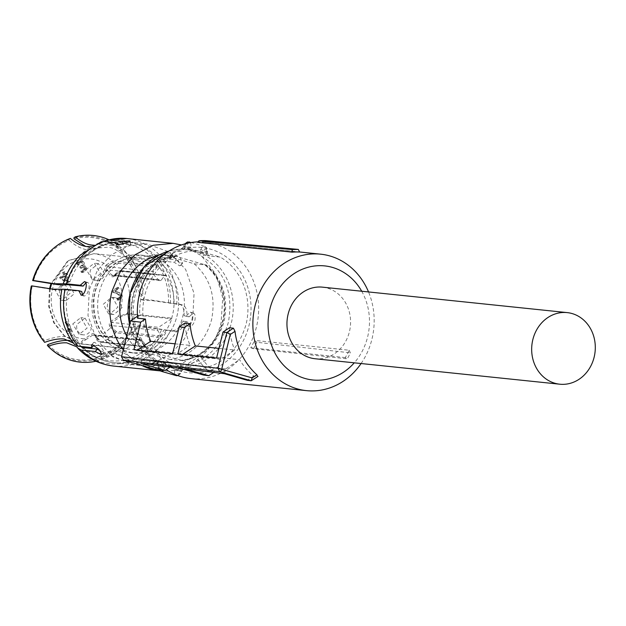 <?xml version="1.0" encoding="UTF-8"?>
<svg xmlns="http://www.w3.org/2000/svg" width="626" height="626" viewBox="0 0 626 626"><rect width="100%" height="100%" fill="white"/><g stroke="black" fill="none" stroke-linecap="round" stroke-linejoin="round"><path stroke-width="0.47" stroke-dasharray="3.13 2.35" d="M322.492 287.154A35.987 31.777 -84.1 0 1 327.39 288.109A35.987 31.777 -84.1 0 1 349.981 329.033A35.987 31.777 -84.1 0 1 315.05 358.745M349.097 350.231L350.419 352.853A71.168 62.843 -84.1 0 1 347.242 358.839L345.286 357.579A68.602 60.573 -84.1 0 0 349.097 350.231L254.579 340.395L256.816 342.281L350.419 352.853M190.891 378.613A68.602 60.573 95.9 0 0 257.489 321.983A68.602 60.573 95.9 0 0 214.428 243.976A68.602 60.573 95.9 0 0 205.085 242.152A68.602 60.573 95.9 0 0 198.043 241.886M361.085 363.534A68.602 60.573 95.9 0 0 368.534 291.943M345.286 357.579L250.768 347.743A68.602 60.573 95.9 0 0 254.579 340.395M250.768 347.743L253.42 348.721L347.242 358.839M253.42 348.721A70.3 62.068 95.9 0 0 256.816 342.281M175.061 343.83L190.085 345.388A68.602 60.573 95.9 0 1 184.826 323.126M218.951 348.392L234.727 350.036L220.79 359.261L181.407 355.161L182.291 354.574M229.468 327.766A68.602 60.573 95.9 0 0 234.727 350.036M258.014 376.398L251.175 380.78M169.349 366.953A68.602 60.573 95.9 0 1 155.569 350.943L194.952 355.044A68.602 60.573 95.9 0 0 209.147 371.39L214.397 371.938A68.602 60.573 95.9 0 1 200.203 355.591L239.586 359.684A68.602 60.573 95.9 0 0 253.78 376.03L257.724 376.445M154.724 369.207L164.059 363.025L161.884 366.476L169.763 367.29M161.884 366.476A68.602 60.573 95.9 0 0 166.211 369.645M205.594 240.619L205.109 242.215L299.627 252.051M205.109 242.215A68.602 60.573 95.9 0 0 197.652 242.332M164.059 363.025A62.976 55.604 95.9 0 0 180.28 371.077A62.976 55.604 95.9 0 0 248.968 325.59A62.976 55.604 95.9 0 0 210.453 249.14A62.976 55.604 95.9 0 0 139.739 314.761L137.438 316.279M361.711 291.231A57.357 50.643 -84.1 0 1 354.269 362.822M137.571 318.211L139.739 314.761M133.886 349.684L136.773 350.521L137.477 350.051M136.773 350.521L176.156 354.613L190.085 345.388M172.643 353.604L176.156 354.613M177.807 354.12L181.407 355.161M216.565 358.041L220.79 359.261M253.78 376.03L247.317 380.318M224.468 373.714L225.657 368.91L239.586 359.684M200.203 355.591L186.266 364.817L185.257 368.91M225.657 368.91L186.266 364.817M213.709 372.4L214.397 371.938M203.591 375.068L209.147 371.39M194.952 355.044L181.016 364.269L180.03 368.268M155.569 350.943L141.632 360.169L181.016 364.269M141.632 360.169L140.819 363.456M192.706 319.385L194.052 293.398L185.648 269.446L169.051 251.926L147.298 244.054L128.455 245.869L111.154 254.923L97.554 270.103L89.322 289.525L87.984 315.512L96.381 339.464L112.985 356.984L134.731 364.856L153.581 363.041L170.875 353.987L184.474 338.807L192.706 319.385M152.767 256.965A49.063 43.319 -84.1 0 1 183.567 312.75A49.063 43.319 -84.1 0 1 135.936 353.252A49.063 43.319 -84.1 0 1 129.261 351.953A49.063 43.319 -84.1 0 1 98.462 296.161A49.063 43.319 -84.1 0 1 146.093 255.658A49.063 43.319 -84.1 0 1 152.767 256.965M70.355 238.412L69.071 239.414L69.283 240.361A61.481 54.282 95.9 0 0 33.483 280.816M69.283 240.361C75.23 245.58 80.95 248.686 86.443 249.672L95.731 248.905L102.304 244.962L104.386 244.719L118.431 246.182L118.095 244.711M101.169 241.832L94.636 245.713L91.38 246.55M69.071 239.414A62.467 55.151 95.9 0 0 52.248 249.438M139.355 293.281L135.928 275.417L125.709 256.652L126.327 255.948A62.467 55.151 -84.1 0 1 140.24 293.539L139.355 293.281L140.834 299.478L149.129 299.737L173.676 303.477A60.73 53.617 95.9 0 0 160.17 260.831L174.208 262.294L179.599 265.784L180.57 265.502L177.886 259.986L170.921 255.987L170.037 256.19L170.734 258.374L172.878 255.956L159.035 254.516L136.069 257.842L127.078 253.984L125.177 251.331L122.234 252.74L124.59 256.253L133.933 260.26L156.696 256.91A60.73 53.617 95.9 0 0 126.311 241.871A60.73 53.617 95.9 0 0 109.206 243.193L107.547 243.311L98.822 247.927L92.664 248.342L85.543 246.394M122.234 252.74A61.481 54.282 95.9 0 0 74.103 238.835M93.759 245.196L97.891 244.68L104.08 241.519M125.177 251.331A63.672 56.223 95.9 0 0 108.603 239.625M122.86 252.035A62.467 55.151 95.9 0 0 73.891 237.888M140.24 293.539L142.939 296.02A63.672 56.223 95.9 0 0 136.687 268.225A63.672 56.223 95.9 0 0 128.651 255.244L126.327 255.948M160.17 260.831L137.399 264.18L127.321 259.344L125.709 256.652M83.36 347.633A60.73 53.617 95.9 0 0 113.744 362.673A60.73 53.617 95.9 0 0 130.85 361.351L144.888 362.814L143.401 363.667L144.215 363.941L152.134 363.174L157.103 360.553L156.257 360.122L149.708 361.288L150.443 364.535L136.601 363.096L115.779 354.081L109.151 355.059L102.922 359.183A63.672 56.223 95.9 0 0 129.324 339.018A63.672 56.223 95.9 0 0 134.144 331.553L137.329 327.046L146.586 327.382L175.515 331.569C179.185 331.561 182.565 328.36 185.656 321.967L182.784 321.13L185.03 321.365L186.736 325.676C188.942 325.52 190.719 323.399 192.049 319.315C192.761 315.128 192.112 312.71 190.108 312.069L186.376 315.927L189.255 316.756L187.01 316.521C187.221 309.674 185.586 305.801 182.111 304.901L152.095 300.597L143.933 300.37L142.939 296.02M128.651 255.244L129.879 257.137L139.535 261.762L162.502 258.436L176.344 259.876L174.208 262.294M140.834 299.478L143.933 300.37M134.144 331.553L130.529 332.782L129.637 332.531L134.23 326.154L137.329 327.046M108.055 351.867C111.929 350.349 120.294 346.929 129.707 332.422L129.637 332.531A61.481 54.282 95.9 0 1 100.896 356.914L108.055 351.867L115.935 350.904C120.896 351.452 126.084 353.8 131.515 357.947L135.67 359.825L149.708 361.288M135.67 359.825A60.73 53.617 95.9 0 0 167.072 330.152L142.525 326.412L134.23 326.154M130.529 332.782A62.467 55.151 95.9 0 1 101.107 357.861L102.922 359.183M101.107 357.861L100.896 356.914M130.85 361.351L126.695 359.473C121.256 355.31 116.06 352.962 111.123 352.43L104.965 352.845L96.075 358.44L96.294 359.387A62.467 55.151 95.9 0 1 47.318 345.247M47.944 344.543A61.481 54.282 95.9 0 0 96.075 358.44M69.901 340.513L79.197 344.511L80.754 346.444M95.95 361.233A63.672 56.223 95.9 0 0 98.11 360.709L105.896 356.092L111.858 355.678L131.789 364.614L145.631 366.061L144.888 362.814M98.11 360.709L96.294 359.387M31.3 286.019L55.816 289.995C60.738 290.503 63.868 290.527 65.214 290.065L67.718 290.081A60.73 53.617 95.9 0 0 79.885 343.713L76.466 341.428L66.387 336.592C60.495 336.005 53.187 337.351 44.469 340.622L43.851 341.326A62.467 55.151 95.9 0 1 42.826 340.02M32.137 286.262A61.481 54.282 95.9 0 0 44.469 340.622M65.214 290.065A59.188 52.263 95.9 0 0 73.899 337.891L77.045 342.219A59.188 52.263 95.9 0 1 73.899 337.891L76.466 341.428M73.492 343.142L74.416 344.316M44.634 342.352L43.851 341.326M85.934 282.811L87.413 282.412C89.197 282.991 89.612 285.339 88.665 289.462C87.562 293.61 86.02 295.801 84.048 296.02L82.475 294.791M67.718 290.081L81.756 291.544M79.885 343.713L93.931 345.176L93.587 342.586L94.549 342.305L101.013 346.867L104.112 351.906L100.536 351.147M167.072 330.152L172.565 330.724C176.282 330.685 179.693 327.484 182.784 321.13M189.255 316.756L193.262 312.961L190.108 312.069M173.676 303.477L179.169 304.048C182.651 304.94 184.31 308.821 184.13 315.692L186.376 315.927M179.169 304.048L182.643 305.003L179.169 304.048M156.696 256.91L170.734 258.374M109.206 243.193L117.954 244.109M120.442 244.367L130.756 244.43L130.02 241.166M129.942 244.156C134.457 244.046 121.647 248.099 117.899 247.966L117.046 247.536L118.431 246.182M123.04 243.741L123.244 244.656M172.878 255.956L172.189 253.765L173.073 253.561L180.022 257.576L182.714 263.077L181.751 263.358L176.344 259.876M187.01 316.521L184.13 315.692M192.996 312.906C194.999 313.548 195.641 315.958 194.921 320.144C193.598 324.229 191.83 326.349 189.631 326.514L187.91 322.194L185.03 321.365M185.656 321.967L187.91 322.194M150.443 364.535L157.001 363.393L157.846 363.816L152.877 366.413L144.95 367.204L144.136 366.93L145.631 366.061M160.209 370.897A64.102 56.598 95.9 0 0 221.048 322.867L222.762 297.812L215.837 274.188L201.337 255.619L181.485 244.946M123.267 349.777A64.102 56.598 95.9 0 0 141.961 365.521M174.075 255.838L204.287 264.563A52.294 46.175 95.9 0 1 222.551 321.161A52.294 46.175 95.9 0 1 180.578 360.365L170.444 359.574C191.157 355.826 204.835 342.665 211.478 320.097C216.142 296.967 210.367 278.187 194.154 263.773L162.525 254.633L174.075 255.838A52.858 46.668 95.9 0 0 133.048 295.315A52.858 46.668 95.9 0 0 150.365 351.64L138.815 350.443A52.858 46.668 95.9 0 1 126.687 335.943M162.525 254.633A52.858 46.668 95.9 0 0 158.347 255.369M194.154 263.773L205.711 264.97A52.858 46.668 95.9 0 1 223.028 321.302A52.858 46.668 95.9 0 1 182.002 360.779M204.287 264.563L205.711 264.97M170.444 359.574L138.815 350.443M175.491 256.245A52.294 46.175 95.9 0 0 133.526 295.449A52.294 46.175 95.9 0 0 151.782 352.055L150.365 351.64M169.184 250.94L180.734 249.203A2.246 1.049 -91.5 0 1 180.797 249.203A3.373 2.981 95.9 0 0 183.473 247.27L183.543 246.441L184.756 246.605L184.201 248.115L183.191 247.317L184.92 243.874M187.816 247.098A2.246 0.634 7.3 0 1 190.883 247.239L190.5 248.772L187.675 247.708L187.816 247.098A4.499 2.089 106.1 0 0 186.603 243.561A4.499 2.089 106.1 0 0 183.739 246.667L187.816 247.098M202.988 252.458L199.96 252.669L200.75 249.492A2.246 0.798 -152.4 0 1 203.333 251.175L202.988 252.458A3.373 2.981 95.9 0 0 204.592 255.017L208.794 255.455A3.373 2.981 -84.1 0 1 207.19 252.896L206.267 253.327L206.29 250.064A2.246 1.095 -0.8 0 1 207.362 250.963M207.362 250.979A2.246 1.095 -0.8 0 1 207.026 251.566L203.333 251.175A4.499 2.089 106.1 0 1 205.743 249.093A4.499 2.089 106.1 0 1 207.026 251.566L207.449 252.982L207.362 250.979C207.409 248.6 206.494 247.082 204.624 246.409A6.745 3.13 106.1 0 1 206.29 250.064M151.782 352.055L182.158 360.529C203.301 357.344 217.292 344.269 224.124 321.326C228.803 297.757 222.715 278.891 205.868 264.728M177.072 256.41A52.294 46.175 95.9 0 0 135.099 295.613A52.294 46.175 95.9 0 0 153.362 352.219M180.578 360.365L182.158 360.529M177.706 370.506A2.246 0.634 7.3 0 1 174.646 370.357L175.022 368.824L177.854 369.888L177.706 370.506A4.499 2.089 -73.9 0 0 178.926 374.035A4.499 2.089 -73.9 0 0 181.79 370.928L180.765 370.999L181.329 369.481L182.056 370.326L181.79 370.928L177.706 370.506M158.981 369.716L158.167 366.617A2.246 1.095 -0.8 0 1 158.495 366.038A4.499 2.089 -73.9 0 0 159.779 368.511A4.499 2.089 -73.9 0 0 162.189 366.421L162.533 365.138L165.561 364.927L164.771 368.104A2.246 0.798 -152.4 0 1 162.189 366.421L158.495 366.038L158.339 364.7L156.555 362.086A2.246 0.994 118.7 0 1 156.586 360.005C134.113 345.411 125.552 323.54 130.912 294.408A57.216 50.518 95.9 0 1 179.74 251.339A5.626 4.961 95.9 0 0 184.201 248.115L199.96 252.669A5.626 4.961 95.9 0 0 202.636 256.934C225.11 271.535 233.67 293.398 228.31 322.539C220.274 348.964 203.998 363.323 179.482 365.6A5.626 4.961 95.9 0 0 175.022 368.824L159.262 364.269A5.626 4.961 95.9 0 0 156.586 360.005M129.598 324.205A59.462 52.506 95.9 0 0 156.727 362.141A3.373 2.981 95.9 0 1 158.339 364.7L159.262 364.269L159.231 367.532A2.246 1.095 -0.8 0 1 158.167 366.633M189.741 250.04L206.65 254.923L206.267 253.327L190.5 248.772L189.741 250.04L184.999 249.641A3.373 2.981 95.9 0 0 187.675 247.708M188.661 249.751L198.223 250.744L220.313 257.122L209.812 256.034L206.65 254.923M209.874 256.018L208.974 255.51A2.246 0.994 118.7 0 0 208.794 255.455A59.462 52.506 -84.1 0 1 209.812 256.034L209.186 255.76A2.246 0.994 118.7 0 0 208.974 255.51L207.449 252.982M177.98 375.623L180.804 373.448L182.056 370.326A3.373 2.981 95.9 0 1 184.725 368.393L192.511 369.481L170.413 363.096L159.912 362L182.948 368.479M198.223 250.744A59.462 52.506 95.9 0 0 144.755 295.495A59.462 52.506 95.9 0 0 170.413 363.096M192.511 369.481C219.241 368.354 237.066 353.44 245.979 324.73A59.462 52.506 95.9 0 0 220.313 257.122M182.338 370.279L184.725 368.393L180.531 367.955A2.246 1.049 88.5 0 1 179.482 365.6M123.486 351.35A49.063 43.319 95.9 0 0 130.161 352.649A49.063 43.319 95.9 0 0 177.792 312.155A49.063 43.319 95.9 0 0 146.993 256.363A49.063 43.319 95.9 0 0 140.318 255.056A49.063 43.319 95.9 0 0 92.687 295.558A49.063 43.319 95.9 0 0 123.486 351.35A49.063 43.319 95.9 0 0 177.001 315.919A49.063 43.319 95.9 0 0 146.993 256.363A49.063 43.319 95.9 0 0 93.477 291.794A49.063 43.319 95.9 0 0 123.486 351.35M157.001 265.549L156.711 265.557A45.682 40.338 95.9 0 0 144.606 259.461A45.682 40.338 95.9 0 0 138.393 258.248A45.682 40.338 95.9 0 0 94.033 295.965A45.682 40.338 95.9 0 0 122.719 347.923A45.682 40.338 95.9 0 0 125.599 348.627L125.795 348.682A45.737 40.377 95.9 0 0 146.187 346.874L145.905 346.812A45.682 40.338 95.9 0 0 160.131 337.391L160.412 337.461A45.737 40.377 95.9 0 0 171.97 318.11L171.641 318.141A45.682 40.338 95.9 0 0 166.203 275.714L166.5 275.714A45.737 40.377 95.9 0 0 157.001 265.549L157.134 267.255L153.589 271.481L106.85 266.621L112.477 262.638A1.127 0.994 95.9 0 0 112.336 260.94L106.326 264.954A40.064 35.377 95.9 0 0 96.263 260.017A40.064 35.377 95.9 0 0 52.561 288.954A40.064 35.377 95.9 0 0 77.068 337.586A40.064 35.377 95.9 0 0 84.588 338.799C81.333 341.42 80.214 343.158 81.231 344.01L93.806 345.317M94.072 345.341L125.795 348.682L140.67 339.652L142.172 340.74L145.013 346.381L146.187 346.874L144.731 346.327L145.334 346.835M166.5 275.706L164.974 275.643L165.64 275.284M164.693 275.643L120.317 271.027L114.691 275.002L161.43 279.869L164.693 275.643L165.671 275.315L121.835 271.097A1.127 0.994 95.9 0 0 121.154 270.675M161.43 279.869A2.246 1.988 -84.1 0 1 158.613 279.994L111.874 275.127L106.889 269.79L153.628 274.657L158.613 279.994M153.628 274.657A2.246 1.988 -84.1 0 1 153.589 271.481M111.882 327.195L110.489 327.719L115.755 332.774L160.131 337.391L160.342 335.982L115.974 331.365L111.882 327.195L111.045 325.543L157.783 330.403A2.246 1.988 -84.1 0 1 158.542 327.328L111.811 322.46L118.932 317.75L126.82 314.135A1.127 0.994 95.9 0 0 127.274 313.524L171.641 318.141L171.195 318.751L171.97 318.11M160.412 337.461L160.624 336.045L157.783 330.403M171.501 318.751L158.542 327.328M115.591 274.869L121.835 271.097A45.682 40.338 95.9 0 1 127.274 313.524L117.923 316.725A40.064 35.377 95.9 0 0 115.591 274.869L115.254 274.204L114.542 275.041L114.879 275.714L115.591 274.869M115.974 331.365A1.127 0.994 95.9 0 1 115.755 332.774A45.682 40.338 95.9 0 1 101.529 342.195L96.607 336.905A40.064 35.377 95.9 0 0 110.489 327.719L109.652 326.06A3.373 2.981 95.9 0 1 110.794 321.443L117.923 316.725L118.932 317.75M142.172 340.74L95.434 335.88L96.271 337.539L100.356 341.71L144.731 346.327M126.507 348.541L81.912 343.87C81.317 343.095 82.546 341.741 85.606 339.816L84.588 338.799L91.717 334.081A3.373 2.981 95.9 0 1 95.778 335.254L96.607 336.905L96.271 337.539L96.607 336.905M49.517 288.766L48.617 306.231L53.679 322.672L64.008 335.661L78.133 343.259L81.231 344.01A1.127 0.994 95.9 0 0 81.912 343.87M65.073 322.202L69.142 330.262L67.17 329.871L66.974 331.232L70.073 331.764L71.184 331.029L66.317 321.381L65.073 322.202L66.129 322.312L67.365 321.49L72.233 331.138L71.129 331.874L68.023 331.342L68.218 329.98L70.19 330.371L66.129 322.312M79.76 266.966L80.331 268.1L83.375 267.177L84.189 268.593L81.889 270.995L80.84 271.191L81.388 272.474L84.784 270.589L85.66 268.272L84.729 266.222L82.311 265.956L83.328 264.25L83.047 262.278L81.122 260.799L79.565 261.089L76.45 263.491L77.17 264.735L79.572 262.544L81.161 262.552L81.748 263.194L81.826 265.088L79.76 266.966L80.809 267.075L82.335 265.948L81.286 265.839M80.331 268.1L81.38 268.21L83.649 267.145L82.601 267.036L84.424 267.286L85.238 268.703L84.189 268.593M81.388 272.474L83.61 272.208L86.505 269.618L86.709 268.382L85.785 266.332L82.327 265.987L83.36 266.066L84.377 264.36L83.328 264.25M77.17 264.735L78.219 264.837L81.45 262.482L80.402 262.372L82.796 263.303L82.875 265.197L81.826 265.088M64.752 283.727L70.049 293.312L61.864 300.277L60.714 300.057L55.417 290.464L63.602 283.5L64.752 283.727M100.583 273.656L92.531 279.971L86.224 269.509L94.268 263.194L100.583 273.656M108.572 313.876L103.282 304.291L111.467 297.327L112.617 297.546L117.915 307.139L109.722 314.103L108.572 313.876M72.749 323.947L80.801 317.632L87.108 328.094L79.056 334.409L72.749 323.947M62.522 272.6L63.625 274.798L59.587 277.467L60.159 278.601L66.849 282.608L68.625 281.426L65.44 275.104L66.536 274.384L65.965 273.249L64.869 273.969L63.766 271.778L62.522 272.6L63.57 272.709L64.814 271.887L65.918 274.078L67.013 273.359L67.585 274.493L66.489 275.213L69.674 281.536L67.898 282.717L61.207 278.711L60.636 277.576L64.681 274.908L63.57 272.709M112.023 290.933L112.766 292.412L116.319 293.25L119.848 296.098L119.378 297.491L116.475 298.727L116.952 300.003L120.528 298.164L121.327 295.785L118.846 292.639L113.916 291.184L118.087 288.43L117.508 287.295L112.023 290.933L113.071 291.035L118.564 287.404L119.136 288.539L114.973 291.293L113.916 291.184M107.562 265.768L106.326 264.954L105.614 265.8A3.373 2.981 95.9 0 0 105.669 270.565L110.661 275.902A3.373 2.981 95.9 0 0 114.879 275.714M115.403 274.157L115.254 274.196C118.173 271.434 120.137 270.26 121.147 270.667A1.127 0.994 95.9 0 0 120.317 271.027M66.317 321.381L67.365 321.49M71.184 331.029L72.233 331.138M70.073 331.764L71.129 331.874M66.974 331.232L68.023 331.342M67.17 329.871L68.218 329.98M69.142 330.262L70.19 330.371M82.875 265.197L82.335 265.948M81.45 262.482L82.209 262.662L81.45 262.482M76.45 263.491L77.499 263.601L78.219 264.837M84.377 264.36L84.095 262.388L82.194 260.909L80.621 261.199L77.499 263.601M83.117 261.222L82.069 261.112M85.042 265.948L84.22 265.886L85.042 265.948M85.785 266.332L84.729 266.222M86.709 268.382L85.66 268.272M80.84 271.191L81.889 271.301L82.436 272.584M85.238 268.703L82.945 271.105L81.889 271.301M83.649 267.145L84.424 267.286L83.649 267.145M81.38 268.21L80.809 267.075M66.059 300.715L64.916 300.496A8.435 7.449 -84.1 0 1 59.619 290.902A8.435 7.449 -84.1 0 1 67.804 283.938A8.435 7.449 -84.1 0 1 68.954 284.165L74.251 293.75L66.059 300.715L61.864 300.277M96.733 280.409A8.435 7.449 -84.1 0 0 104.785 274.094L98.478 263.632L90.426 269.947A8.435 7.449 -84.1 0 0 96.733 280.409L92.531 279.971M115.669 297.765A8.435 7.449 -84.1 0 0 107.484 304.721A8.435 7.449 -84.1 0 0 112.774 314.315L113.924 314.542L122.109 307.577L116.819 297.984A8.435 7.449 -84.1 0 0 115.669 297.765L111.467 297.327M85.003 318.071L91.31 328.533A8.435 7.449 -84.1 0 1 83.258 334.847A8.435 7.449 -84.1 0 1 76.951 324.385L85.003 318.071L80.801 317.632M63.766 271.778L64.814 271.887M64.869 273.969L65.918 274.078M65.965 273.249L67.013 273.359M66.536 274.384L67.585 274.493M65.44 275.104L66.489 275.213M68.625 281.426L69.674 281.536M66.849 282.608L67.898 282.717M60.159 278.601L61.207 278.711M59.587 277.467L60.636 277.576M63.625 274.798L64.681 274.908M117.508 287.295L118.564 287.404M118.087 288.43L119.136 288.539M116.952 300.003L119.323 299.784L121.577 298.266L122.375 295.895L119.895 292.749L114.973 291.293M119.895 292.749L118.846 292.639M122.375 295.895L121.327 295.785M116.475 298.727L117.524 298.837L118.001 300.112M112.766 292.412L117.367 293.359L120.904 296.208L120.427 297.6L119.378 297.491M120.427 297.6L117.524 298.837M113.815 292.514L113.071 291.035M67.866 281.223L65.253 276.043L62.514 277.85L67.866 281.223L66.786 281.129L67.835 281.238M66.786 281.129L61.465 277.741L62.514 277.85M61.465 277.741L64.196 275.933L65.253 276.043M64.196 275.933L66.81 281.113M100.903 245.807A59.188 52.263 95.9 0 0 82.225 257.92A59.188 52.263 95.9 0 0 66.559 284.619M104.386 244.719A60.73 53.617 95.9 0 0 69.063 284.642M99.534 242.818A62.217 54.931 95.9 0 0 80.292 255.087L94.636 245.721M151.907 257.615A59.188 52.263 95.9 0 0 105.724 244.281M153.112 255.369A62.217 54.931 95.9 0 0 104.354 241.292M168.511 302.687A59.188 52.263 95.9 0 0 155.373 261.535M170.444 303.383A62.217 54.931 95.9 0 0 156.586 259.289M131.515 357.947A59.188 52.263 95.9 0 0 161.907 329.362M131.468 360.787A62.217 54.931 95.9 0 0 163.848 330.051M81.357 346.976A59.188 52.263 95.9 0 0 126.695 359.473M77.89 348.228A62.217 54.931 95.9 0 0 126.648 362.313M159.035 254.516A64.102 56.598 95.9 0 0 126.859 238.537M176.814 304.346A64.102 56.598 95.9 0 0 162.502 258.436M175.515 331.569L172.565 330.724M136.601 363.096A64.102 56.598 95.9 0 0 170.217 331.021M113.596 366.053A64.102 56.598 95.9 0 0 131.789 364.614M190.226 242.677A6.745 3.13 106.1 0 1 190.883 247.239M184.756 246.605A6.745 3.13 106.1 0 1 189.052 241.933M200.75 249.492A6.745 3.13 106.1 0 1 204.366 246.362A6.745 3.13 106.1 0 1 204.624 246.409L191.157 242.52M183.191 247.325L180.734 249.203A2.246 1.049 -91.5 0 0 179.74 251.339M177.854 369.888A3.373 2.981 95.9 0 1 180.531 367.955A59.462 52.506 95.9 0 0 231.276 323.196A59.462 52.506 95.9 0 0 204.592 255.017A2.246 0.994 -61.3 0 0 202.636 256.934M177.51 375.451A6.745 3.13 -73.9 0 0 180.765 370.999M174.646 370.357A6.745 3.13 -73.9 0 0 176.219 375.608M159.231 367.532A6.745 3.13 -73.9 0 0 160.898 371.187M163.269 370.232A6.745 3.13 -73.9 0 0 164.771 368.104M162.533 365.138A3.373 2.981 95.9 0 0 160.929 362.579L156.727 362.141A2.246 0.994 118.7 0 1 156.555 362.086L139.363 346.773L129.465 324.714M184.999 249.641L180.797 249.203A59.462 52.506 95.9 0 0 169.09 251.003M165.17 363.33A5.626 4.961 -84.1 0 1 165.561 364.927L181.329 369.481A5.626 4.961 95.9 0 1 182.08 368.213M159.912 362A59.462 52.506 -84.1 0 0 160.929 362.579A2.246 0.994 -61.3 0 0 161.547 362.384M112.477 262.638L156.852 267.255L156.711 265.557L112.336 260.94A45.682 40.338 95.9 0 0 100.238 254.845L94.017 253.632L68.383 260.651L51.559 283.86M50.166 288.844L49.258 306.388L54.274 322.852L64.478 335.794L78.344 343.306L81.231 344.01M101.529 342.195L145.905 346.812M159.771 280.581L113.032 275.714L114.691 275.002A2.246 1.988 -84.1 0 1 111.874 275.127A1.127 0.423 -43.1 0 0 110.661 275.902M105.669 270.565A1.127 0.423 -43.1 0 1 106.889 269.79L106.365 267.592L106.85 266.621L105.614 265.8M126.82 314.135L171.195 318.751M109.652 326.06L111.045 325.543L110.865 323.838L111.811 322.46L110.794 321.443M100.958 342.219L100.356 341.71M139.465 339.957L92.726 335.098A2.246 1.988 -84.1 0 1 95.434 335.88L95.778 335.254M85.606 339.816L92.726 335.098A1.127 0.43 56.5 0 1 91.717 334.081M80.629 262.654L79.572 262.544M78.876 263.922L77.827 263.82M78.305 262.724L77.256 262.615M80.621 261.199L79.565 261.089M86.505 269.618L85.457 269.509M85.84 270.698L84.784 270.589M83.61 272.208L82.562 272.099M82.945 271.105L81.889 270.995M85.097 269.415L84.048 269.305M116.084 291.536L115.035 291.426M117.281 291.826L116.225 291.716M118.533 292.217L117.485 292.107M121.577 298.266L120.528 298.164M119.323 299.784L118.275 299.674M120.795 296.935L119.746 296.826M120.904 296.208L119.848 296.098M117.367 293.359L116.319 293.25M116.146 293.038L115.098 292.929M114.918 292.757L113.869 292.647M205.085 242.152L299.596 251.981M95.731 248.913L82.225 257.92L102.288 244.977M98.822 247.927L107.422 247.254C112.203 247.223 117.931 250.22 124.59 256.261M107.562 243.311L126.311 241.871L147.298 244.054M127.078 253.984C119.574 247.2 113.142 243.835 107.766 243.897L97.891 244.688M129.879 257.145L136.687 268.225M127.321 259.344L135.928 275.417M129.324 339.018C122.485 347.555 115.763 352.9 109.151 355.052M82.452 347.469L88.782 351.413L96.365 353.518L104.965 352.845M81.302 346.499L79.197 344.511M80.871 346.569C90.042 355.826 100.997 361.194 113.744 362.673L134.731 364.856M105.896 356.084L96.021 356.875C90.684 356.953 84.252 353.596 76.708 346.788M71.427 340.27L73.907 343.627M116.295 244.226L117.039 247.481M172.22 253.726L170.076 256.151M182.714 263.077L180.562 265.502M189.381 326.467L186.493 325.63M157.846 363.816L157.103 360.553M144.144 366.977L143.409 363.722M101.968 354.332L104.112 351.906M91.482 344.965L93.556 342.625M80.871 295.128L83.759 295.965M84.776 281.63L87.663 282.459M158.167 366.617L158.073 364.614M140.318 255.056L146.093 255.658M130.161 352.649L135.936 353.252M94.08 345.349L125.685 348.635L122.845 347.946C102.781 340.419 93.141 324.323 93.923 299.666C95.903 274.978 117.555 255.369 138.393 258.248L94.017 253.632L67.921 260.635L50.933 283.774M145.576 346.89L101.107 342.25C100.129 342.539 98.47 340.943 96.13 337.469L95.293 335.81L93.931 334.793L140.67 339.652M121.147 270.667L165.522 275.284M81.09 343.987L93.798 345.317M80.605 262.38L81.654 262.49M81.145 260.799L82.194 260.909M83.649 265.776L84.706 265.886M82.898 267.044L83.947 267.153M67.804 283.938L63.609 283.5M98.478 263.632L94.276 263.194M113.924 314.542L109.722 314.103M83.258 334.847L79.056 334.409"/><path stroke-width="0.94" d="M559.761 384.2L315.05 358.745A35.987 31.777 -84.1 0 1 310.152 357.782A35.987 31.777 -84.1 0 1 287.553 316.866A35.987 31.777 -84.1 0 1 322.492 287.154L567.211 312.609A35.987 31.777 -84.1 0 1 572.109 313.563A35.987 31.777 -84.1 0 1 594.7 354.488A35.987 31.777 -84.1 0 1 559.761 384.2A35.987 31.777 -84.1 0 1 554.863 383.245A35.987 31.777 -84.1 0 1 532.272 342.32A35.987 31.777 -84.1 0 1 567.211 312.609M166.211 369.645A68.602 60.573 95.9 0 0 181.556 376.797A68.602 60.573 95.9 0 0 190.891 378.613L306.419 390.632A68.602 60.573 95.9 0 0 361.085 363.534M368.534 291.943A68.602 60.573 95.9 0 0 329.957 255.987A68.602 60.573 95.9 0 0 320.614 254.172A68.602 60.573 95.9 0 0 254.015 310.801A68.602 60.573 95.9 0 0 297.084 388.809A68.602 60.573 95.9 0 0 306.419 390.632M198.043 241.886A68.602 60.573 95.9 0 0 137.571 318.211L145.443 319.025A68.602 60.573 95.9 0 0 150.702 341.295L175.061 343.83M137.438 316.279L130.404 320.942L140.694 322.179L133.886 349.684L172.643 353.604L179.271 326.803L184.826 323.126L190.085 323.673A68.602 60.573 95.9 0 0 195.335 345.935L218.951 348.392M179.271 326.803L184.42 327.421L177.807 354.12L216.565 358.041L222.997 332.054L229.468 327.766L233.404 328.18L235.016 331.334A68.602 60.573 95.9 0 0 256.903 374.771L257.724 376.445M169.349 366.953A68.602 60.573 95.9 0 0 169.763 367.29L165.006 370.443L140.819 363.456L180.03 368.268L203.591 375.068L208.732 375.686L213.709 372.4M298.305 249.422L299.627 252.051A68.602 60.573 95.9 0 0 292.17 252.161L292.201 249.594L298.305 249.422L205.594 240.619A70.3 62.068 95.9 0 0 199.029 240.767L292.201 249.594M199.029 240.767L197.652 242.332L292.17 252.161M354.269 362.822A57.357 50.643 -84.1 0 1 305.026 378.472A57.357 50.643 -84.1 0 1 269.947 308.845A57.357 50.643 -84.1 0 1 332.508 267.427A57.357 50.643 -84.1 0 1 361.711 291.231M145.443 319.025L140.694 322.179M137.477 350.051L150.702 341.295M184.42 327.421L190.085 323.673M182.291 354.574L195.335 345.935M222.997 332.054L226.855 332.516L233.404 328.18M235.016 331.334L230.282 334.472L226.855 332.516L217.997 368.284L219.71 371.695A2.809 1.307 106.1 0 1 219.71 371.695L251.167 380.78L258.014 376.406M208.732 375.686L185.257 368.91L224.468 373.714L247.317 380.318L251.167 380.78L252.168 377.908L256.903 374.771M230.282 334.472L221.714 369.113A2.809 1.307 106.1 0 1 219.726 371.695L123.267 360.122L154.724 369.207L165.006 370.443M130.404 320.942L121.554 356.71L217.997 368.284L252.168 377.908M123.267 360.122L121.554 356.71M83.109 286.098L66.559 284.619C65.214 285.08 62.076 285.057 57.162 284.548L32.646 280.573A62.467 55.151 95.9 0 1 52.248 249.438L53.163 248.647A63.672 56.223 95.9 0 0 33.17 280.44L54.282 283.719L66.387 283.828L80.23 285.268L83.109 286.098L85.934 282.811M91.38 246.55L86.208 246.503C81.145 245.713 75.863 243.021 70.355 238.412A63.672 56.223 95.9 0 0 53.163 248.647M33.17 280.44L32.646 280.573M85.543 246.394L74.103 238.835L73.891 237.888L75.175 236.886C81.02 241.769 86.607 244.508 91.928 245.095L93.759 245.196M104.08 241.519L106.569 240.118L108.666 239.969L122.508 241.409L123.04 243.741M108.603 239.625A63.672 56.223 95.9 0 0 75.175 236.886M100.536 351.147L97.398 349.097L95.262 351.515L81.419 350.075L77.89 348.228L76.708 346.788L66.802 342.852C61.63 342.532 55.393 343.674 48.108 346.272L47.318 345.247L47.944 344.543C55.925 341.538 62.757 340.161 68.437 340.403L69.901 340.513M80.519 346.139L83.36 347.633L97.398 349.097M48.108 346.272A63.672 56.223 95.9 0 0 95.95 361.233M82.475 294.791L81.756 291.544L78.884 290.714L65.041 289.275L52.936 289.165L31.824 285.886A63.672 56.223 95.9 0 0 43.562 340.982A63.672 56.223 95.9 0 0 44.634 342.352C52.373 339.597 58.907 338.486 64.251 339.01L73.492 343.142M43.562 340.982L42.826 340.02A62.467 55.151 95.9 0 1 31.3 286.019L31.824 285.886M117.954 244.109L120.442 244.367M78.884 290.714L81.161 295.19C83.141 294.963 84.69 292.772 85.793 288.633C86.732 284.509 86.31 282.154 84.526 281.583L80.23 285.268M118.095 244.711L117.688 242.935L103.846 241.495L101.169 241.832M117.688 242.935L116.311 244.281L117.156 244.703C120.928 244.86 133.714 240.807 129.199 240.893L122.508 241.409M130.012 241.166L129.199 240.893M81.419 350.075A64.102 56.598 95.9 0 0 113.596 366.053C99.87 364.457 88.109 358.682 78.305 348.737L77.89 348.228M95.262 351.515L101.076 354.535L101.968 354.332L98.877 349.277L92.398 344.738L91.443 345.012L91.787 347.594L93.877 345.239M61.919 289.243A62.217 54.931 95.9 0 0 71.427 340.27A62.217 54.931 95.9 0 0 74.416 344.316L77.945 346.155L91.787 347.594M181.485 244.946L173.12 243.35L153.221 245.259L134.966 254.821L120.607 270.847L111.921 291.348A64.102 56.598 95.9 0 0 123.267 349.777M141.961 365.521A64.102 56.598 95.9 0 0 159.849 370.866A64.102 56.598 95.9 0 0 160.209 370.897M158.347 255.369A52.858 46.668 95.9 0 0 121.491 294.11A52.858 46.668 95.9 0 0 126.687 335.943M101.232 241.808L80.292 255.087A62.217 54.931 95.9 0 0 63.265 283.797M80.832 346.452A59.188 52.263 95.9 0 0 81.357 346.976M103.846 241.495A64.102 56.598 95.9 0 0 66.387 283.828M106.592 240.11L126.859 238.537A64.102 56.598 95.9 0 0 108.666 239.969M65.041 289.275A64.102 56.598 95.9 0 0 77.945 346.155M189.052 241.933A6.745 3.13 106.1 0 1 189.31 241.988A6.745 3.13 106.1 0 1 190.226 242.677M177.98 375.623L176.219 375.608A6.745 3.13 -73.9 0 0 176.469 375.663A6.745 3.13 -73.9 0 0 177.51 375.451M158.981 369.716L160.898 371.187A6.745 3.13 -73.9 0 0 161.156 371.234A6.745 3.13 -73.9 0 0 163.269 370.232M169.09 251.003A59.462 52.506 95.9 0 0 130.044 293.962A59.462 52.506 95.9 0 0 129.598 324.205M51.559 283.86L50.166 288.844M299.596 251.981L320.614 254.172M82.452 347.469L81.302 346.499M71.427 340.27L74.588 344.543M126.859 238.537L173.12 243.35M113.596 366.053L159.849 370.866M184.92 243.874L187.448 241.996L191.157 242.52M129.465 324.714L129.778 293.977L144.316 266.48L169.184 250.94M160.898 371.187L176.219 375.608M49.517 288.766L50.933 283.774"/></g></svg>
